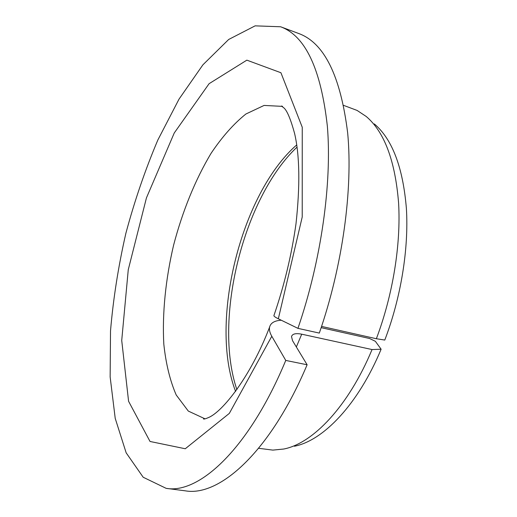 <?xml version="1.0" encoding="UTF-8"?>
<svg xmlns="http://www.w3.org/2000/svg" width="517" height="517" viewBox="0 0 517 517"><rect width="100%" height="100%" fill="white"/><g stroke="black" fill="none" stroke-linecap="round" stroke-linejoin="round"><path stroke-width="0.78" d="M281.28 320.23C274.553 320.63 270.656 322.931 269.59 327.125C269.053 329.691 269.784 332.741 271.793 336.27L229.335 413.38L185.273 448.756L150.033 441.473L128.584 401.295L121.721 340.47L128.261 269.732L146.44 197.888L174.255 132.972L209.094 83.689L246.848 60.153L280.925 72.742L302.251 127.253L302.225 216.978L278.333 318.789C275.555 317.425 274.068 316.398 273.868 315.706L274.055 315.196M321.16 327.662L369.526 338.493L375.348 341.285L381.119 349.214L372.053 349.557L301.721 334.189C295.808 333.026 292.402 333.82 291.504 336.573L292.557 340.716L307.117 364.769L285.759 360.427L271.793 336.27M235.603 391.434C208.926 322.434 240.916 193.442 296.739 144.902M236.896 389.644C213.049 319.861 243.358 197.649 297.049 147.087M307.117 364.769C270.423 451.806 219.525 496.889 185.357 490.84L166.144 488.345L143.183 477.243L126.161 452.827L115.22 418.389L110.14 376.899L110.515 330.88C113.249 298.697 118.367 266.197 125.857 233.367C134.569 200.848 145.238 169.718 157.853 139.991L179.024 99.128L202.91 64.819L228.669 39.479L255.127 25.85L280.615 26.768C305.385 35.841 320.973 69 327.364 126.238C332.082 182.999 321.27 260.452 297.934 328.36L319.312 333.084C342.629 265.984 353.014 189.325 347.67 132.947C340.606 76.051 324.308 42.917 298.768 33.534L280.615 26.768M285.759 360.427C249.2 448.556 199.252 494.284 166.144 488.345M297.934 328.36L278.333 318.789M321.58 326.414L376.363 338.732L384.79 340.057C400.966 297.695 408.857 248.774 406.394 208.532C402.982 167.411 392.293 139.209 374.334 123.925M372.053 349.557C348.432 406.401 312.869 443.47 283.704 449.034L272.84 450.107L258.642 448.291M343.682 105.397L357.079 110.425L366.185 116.448C384.37 131.88 395.175 160.735 398.594 202.994C401.037 244.379 392.92 294.897 376.363 338.732M381.119 349.214C358.191 404.443 323.274 440.684 294.406 446.236M205.042 418.848L188.291 411.067L176.213 394.982C170.015 380.68 165.886 363.716 163.811 344.109C162.131 313.47 165.608 279.29 173.589 245.207C182.456 211.343 195.355 179.496 211.156 153.2C222.148 136.824 233.729 123.763 245.892 114.011L264.09 105.429L282.534 106.379M301.721 334.189L296.344 346.965M204.984 418.86L203.504 418.99C204.118 419.222 205.818 418.731 208.597 417.516C222.497 411.726 250.558 376.919 269.59 327.125M282.489 106.347L281.481 106.011L284.298 108.24C287.446 111.472 290.884 119.892 294.606 133.502C299.705 155.539 300.164 185.648 295.995 223.816C291.594 255.017 284.221 285.649 273.868 315.706"/></g></svg>

